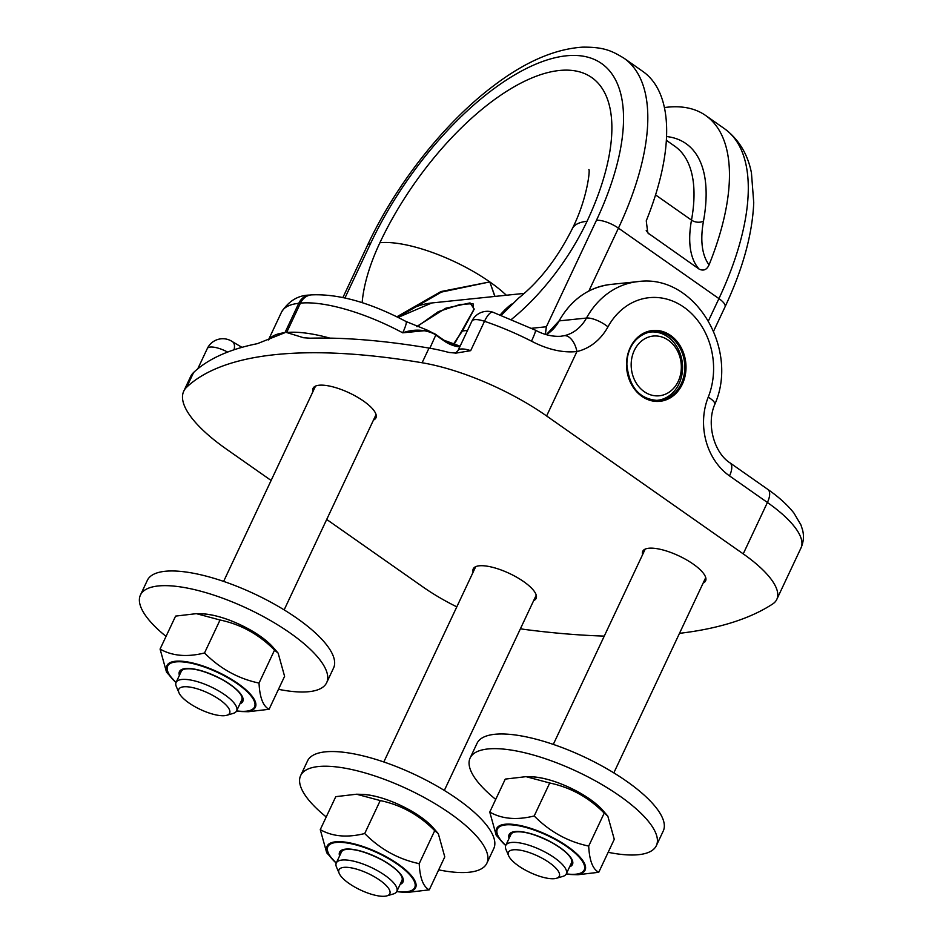 <?xml version="1.0" encoding="UTF-8"?>
<svg xmlns="http://www.w3.org/2000/svg" width="943" height="943" viewBox="0 0 943 943"><rect width="100%" height="100%" fill="white"/><g stroke="black" fill="none" stroke-linecap="round" stroke-linejoin="round"><path stroke-width="1.41" d="M664.45 107.561A222.972 99.687 125 0 1 705.706 115.529A222.972 99.687 125 0 1 709.065 264.865C706.861 269.769 703.561 271.195 699.152 269.132L647.758 232.874L646.261 220.815A222.972 99.687 -55 0 0 642.902 71.479L624.066 58.266A222.972 99.687 -55 0 1 618.443 228.135L588.856 291.01M545.396 334.352L546.374 326.749L545.243 334.305M501.358 315.21L518.532 298.177L501.322 315.198M397.84 317.284L441.359 292.106L489.782 281.91L494.827 296.432M494.992 296.42L489.782 281.91L440.947 291.552L396.862 316.801M470.675 350.666L484.502 321.292A17.151 5.552 -154.8 0 0 471.889 321.15L458.074 350.525A17.151 5.552 -154.8 0 1 470.675 350.666L456.035 353.106L448.974 352.47A120.056 38.852 25.2 0 0 429.018 348.073A600.302 194.282 -154.8 0 0 310.106 338.195L303.611 337.747L286.637 332.514A100.76 32.616 -154.8 0 1 329.92 338.136M268.696 339.822A100.76 32.616 -154.8 0 1 284.939 332.69L257.368 343.665A600.302 194.282 25.2 0 0 193.621 372.473A120.056 38.852 -154.8 0 0 190.651 376.516L183.744 391.192A120.056 38.852 -154.8 0 0 226.461 449.151L271.124 480.47M520.418 628.769A94.335 30.53 -154.8 0 0 525.876 629.594A771.822 249.789 -154.8 0 0 604.263 636.101M679.49 633.342A771.822 249.789 -154.8 0 0 772.6 604.027A94.335 30.53 -154.8 0 0 776.796 599.394A94.335 30.53 -154.8 0 0 743.225 553.871L546.61 415.969A120.056 38.852 -154.8 0 0 422.11 362.76L429.018 348.073M326.702 519.452L423.077 587.041A94.335 30.53 -154.8 0 0 456.801 606.856M422.11 362.76A600.302 194.282 25.2 0 0 186.702 387.16A120.056 38.852 -154.8 0 0 183.744 391.192M531.475 341.166A120.056 38.852 25.2 0 0 484.502 321.292A17.151 5.375 -71.3 0 1 492.918 312.216L535.447 330.191A17.151 1.509 116.9 0 1 531.475 341.166C547.635 349.57 562.794 353.024 576.927 351.539A60.034 50.062 84.1 0 0 607.964 326.844A68.603 57.205 -95.9 0 1 683.887 307.182A68.603 57.205 -95.9 0 1 708.228 397.168A60.034 50.062 84.1 0 0 729.517 475.897L767.413 502.478A94.335 30.53 25.2 0 1 800.972 548.001L776.796 599.394M514.053 832.15A33.441 10.821 -154.8 0 0 510.87 834.579L505.766 845.411A33.441 10.821 25.2 0 1 540.645 849.855A33.441 10.821 25.2 0 1 566.295 873.89A33.441 10.821 25.2 0 1 562.888 876.377L556.429 878.287A28.09 9.088 -154.8 0 0 537.746 856.008A28.09 9.088 -154.8 0 0 508.666 855.808A28.09 9.088 -154.8 0 0 518.45 865.827A28.09 9.088 -154.8 0 0 556.429 878.287M566.295 873.89L571.387 863.057A33.441 10.821 -154.8 0 0 571.234 859.061M598.758 872.287L614.27 839.317L607.811 816.119L604.215 813.102C588.715 797.413 570.55 787.381 549.722 782.996L526.029 776.655L505.271 779.095L489.759 812.064C501.912 819.019 516.729 820.316 534.198 815.966C549.71 831.655 567.875 841.698 588.703 846.071C589.387 860.464 592.746 869.21 598.758 872.287L577.988 874.727L572.495 874.585A48.847 15.807 -154.8 0 0 582.88 872.57A48.847 15.807 -154.8 0 0 537.899 830.889A48.847 15.807 -154.8 0 0 501.275 841.073A48.847 15.807 -154.8 0 0 505.707 845.541M505.707 845.553L496.218 835.262L489.759 812.064M604.215 813.102L588.703 846.071M549.722 782.996L534.198 815.966M608.152 852.307A102.905 33.311 -154.8 0 0 656.352 845.647A102.905 33.311 -154.8 0 0 577.422 771.692A102.905 33.311 -154.8 0 0 470.121 758.007A102.905 33.311 -154.8 0 0 471.665 772.623A102.905 33.311 -154.8 0 0 495.712 799.393M470.121 758.007L477.04 743.332A102.905 33.311 25.2 0 1 584.33 757.005A102.905 33.311 25.2 0 1 663.271 830.96L656.352 845.647M508.666 855.808L506.026 849.619A33.441 10.821 25.2 0 1 505.766 845.411M344.56 849.714A33.441 10.821 -154.8 0 0 341.378 852.142L336.286 862.975A33.441 10.821 25.2 0 1 371.153 867.419A33.441 10.821 25.2 0 1 396.803 891.453A33.441 10.821 25.2 0 1 393.408 893.94L386.936 895.85A28.09 9.088 -154.8 0 0 368.253 873.572A28.09 9.088 -154.8 0 0 339.185 873.371A28.09 9.088 -154.8 0 0 348.969 883.402A28.09 9.088 -154.8 0 0 386.936 895.85M339.185 873.371L336.533 867.183A33.441 10.821 25.2 0 1 336.286 862.975A47.999 15.536 25.2 0 1 345.091 842.712A47.999 15.536 25.2 0 1 406.798 871.745A47.999 15.536 25.2 0 1 396.814 891.441L401.907 880.621A33.441 10.821 -154.8 0 0 401.742 876.625M429.265 889.85L444.778 856.881L438.318 833.683L434.723 830.665C419.222 814.976 401.058 804.945 380.229 800.56L356.537 794.218L335.779 796.658L320.266 829.628C332.419 836.582 347.236 837.879 364.717 833.529C380.218 849.219 398.382 859.262 419.211 863.647C419.906 878.027 423.254 886.774 429.265 889.85L408.508 892.29L403.003 892.149A48.847 15.807 -154.8 0 0 413.399 890.133A48.847 15.807 -154.8 0 0 368.407 848.452A48.847 15.807 -154.8 0 0 331.783 858.637A48.847 15.807 -154.8 0 0 336.215 863.104M336.215 863.116L326.726 852.826L320.266 829.628M434.723 830.665L419.211 863.647M380.229 800.56L364.717 833.529M438.672 869.87A102.905 33.311 -154.8 0 0 486.871 863.21A102.905 33.311 -154.8 0 0 407.93 789.256A102.905 33.311 -154.8 0 0 300.64 775.582A102.905 33.311 -154.8 0 0 302.173 790.187A102.905 33.311 -154.8 0 0 326.231 816.956M300.64 775.582L307.548 760.895A102.905 33.311 25.2 0 1 414.837 774.568A102.905 33.311 25.2 0 1 493.778 848.523L486.871 863.21M184.38 669.153A33.441 10.821 -154.8 0 0 181.186 671.581L176.093 682.402A33.441 10.821 25.2 0 1 210.961 686.858A33.441 10.821 25.2 0 1 236.622 710.881A33.441 10.821 25.2 0 1 233.216 713.38L226.756 715.289A28.09 9.088 -154.8 0 0 208.073 693.011A28.09 9.088 -154.8 0 0 178.993 692.81A28.09 9.088 -154.8 0 0 188.777 702.83A28.09 9.088 -154.8 0 0 226.756 715.289M236.622 710.881L241.714 700.06A33.441 10.821 -154.8 0 0 241.549 696.064M269.073 709.289L284.597 676.32L278.138 653.122L274.543 650.104C259.042 634.415 240.866 624.372 220.037 619.999L196.356 613.657L175.598 616.097L160.074 649.067C172.239 656.022 187.056 657.318 204.525 652.969C220.037 668.658 238.202 678.689 259.03 683.074C259.714 697.466 263.062 706.201 269.073 709.289L248.315 711.729L242.822 711.588A48.847 15.807 -154.8 0 0 253.207 709.56A48.847 15.807 -154.8 0 0 208.214 667.892A48.847 15.807 -154.8 0 0 171.602 678.076A48.847 15.807 -154.8 0 0 176.035 682.543L166.546 672.253L160.074 649.067M274.543 650.104L259.03 683.074M220.037 619.999L204.525 652.969M278.48 689.309A102.905 33.311 -154.8 0 0 326.679 682.649A102.905 33.311 -154.8 0 0 247.75 608.695A102.905 33.311 -154.8 0 0 140.448 595.009A102.905 33.311 -154.8 0 0 141.98 609.626A102.905 33.311 -154.8 0 0 166.039 636.395M140.448 595.009L147.356 580.322A102.905 33.311 25.2 0 1 254.657 594.007A102.905 33.311 25.2 0 1 333.586 667.962L326.679 682.649M178.993 692.81L176.341 686.61A33.441 10.821 25.2 0 1 176.093 682.402A47.999 15.536 25.2 0 1 184.911 662.139A47.999 15.536 25.2 0 1 246.618 691.184A47.999 15.536 25.2 0 1 236.622 710.869M417.065 326.691L438.33 311.638L459.972 304.518L473.009 303.634L473.669 309.858L462.365 330.958M453.123 344.784L462.483 330.899L474.223 309.092L470.027 302.915L445.721 308.243L416.7 326.537M473.669 309.858L455.104 342.781M434.039 333.28A99.911 32.333 -154.8 0 1 435.855 334.541L427.839 330.38L433.933 333.81A100.76 32.616 25.2 0 1 435.984 335.236L444.047 340.883A43.732 36.471 84.1 0 0 459.76 346.93M427.839 330.38L402.708 332.82C413.741 328.966 424.161 329.296 433.933 333.81M312.946 391.581A34.726 11.245 25.2 0 1 313.076 388.292A34.726 11.245 25.2 0 1 349.287 392.901A34.726 11.245 25.2 0 1 375.927 417.867A34.726 11.245 25.2 0 1 373.475 420.059M642.619 554.578A34.726 11.245 25.2 0 1 642.749 551.29A34.726 11.245 25.2 0 1 678.96 555.91A34.726 11.245 25.2 0 1 705.6 580.864A34.726 11.245 25.2 0 1 703.148 583.057M473.138 572.142A34.726 11.245 25.2 0 1 473.256 568.853A34.726 11.245 25.2 0 1 509.468 573.474A34.726 11.245 25.2 0 1 536.107 598.428A34.726 11.245 25.2 0 1 533.655 600.62M708.228 397.168A17.151 5.021 -158.3 0 1 714.747 404.476C739.524 349.099 694.791 273.482 637.998 281.603A85.754 71.515 84.1 0 0 586.475 318.05A42.883 35.751 -95.9 0 1 564.303 335.684A17.151 9.418 77.1 0 1 576.927 351.539L546.61 415.969M564.303 335.684L560.649 336.286C552.221 336.734 543.805 334.706 535.435 330.215M471.889 321.15L471.889 321.15A17.151 17.151 0 0 1 492.918 312.216M234.064 349.77A17.151 7.674 -55 0 0 232.662 341.837A17.151 17.151 0 0 0 207.295 348.568L207.295 348.568A17.151 5.552 25.2 0 1 227.628 352.081M653.039 400.339A34.302 28.608 84.1 0 0 657.436 400.292A34.302 28.608 84.1 0 0 679.019 383.789A34.302 28.608 84.1 0 0 677.628 348.026A34.302 28.608 84.1 0 0 650.364 332.042A34.302 28.608 84.1 0 0 646.049 332.903M678.229 381.337A30.011 25.025 -95.9 0 1 634.792 380.465A30.011 25.025 -95.9 0 1 655.739 335.956A30.011 25.025 -95.9 0 1 678.229 381.337M648.914 233.899A128.637 57.511 125 0 1 646.214 230.434M655.574 194.918L691.502 220.12A128.637 57.511 -55 0 0 699.152 269.132M709.065 264.865A120.056 53.68 125 0 1 703.502 221.016A8.581 5.505 10.3 0 1 691.502 220.12A180.089 80.52 125 0 0 674.799 146.224L666.406 140.342M703.502 221.016A188.671 84.351 -55 0 0 666.595 136.535M708.464 320.832L718.931 298.601L618.443 228.135A17.151 5.552 -154.8 0 0 596.459 220.297L546.374 326.749L531.628 328.282M724.542 128.743C742.754 142.275 748.99 160.334 751.441 172.887L753.74 202.698C752.396 234.253 742.825 268.979 725.026 306.888A17.151 5.552 25.2 0 0 718.931 298.601A222.972 99.687 -55 0 0 724.542 128.743L705.706 115.529M511.625 319.241A137.207 61.342 -55 0 0 587.053 221.275A85.754 27.76 -154.8 0 0 572.26 228.807C557.49 258.182 539.585 281.309 518.532 298.177M344.961 297.941L370.481 243.718A17.151 5.552 25.2 0 0 367.522 245.227L342.922 297.493M587.053 221.275A188.671 84.351 -55 0 0 559.482 70.477A188.671 84.351 -55 0 0 379.899 242.74A85.754 27.76 25.2 0 1 489.782 281.91A85.754 27.76 -154.8 0 1 506.344 295.242M379.899 242.74A137.207 61.342 -55 0 0 362.136 302.691M596.459 220.297A205.822 92.025 -55 0 0 566.389 55.802A205.822 92.025 -55 0 0 370.481 243.718M743.225 553.871L767.413 502.478A17.151 7.674 125 0 0 767.838 489.405C778.859 497.079 787.558 504.976 793.947 513.098L800.925 524.909L802.552 529.895C804.12 535.919 803.589 541.966 800.972 548.001M682.319 384.202A35.586 29.681 84.1 0 0 655.633 330.392A35.586 29.681 84.1 0 0 630.808 383.164A35.586 29.681 84.1 0 0 682.319 384.202M186.702 387.16L193.621 372.473M510.045 836.311A33.807 10.939 25.2 0 1 513.841 832.209C522.351 830.535 534.94 833.954 551.62 842.464C562.488 848.747 569.065 854.346 571.317 859.262A33.807 10.939 25.2 0 1 570.574 864.79M602.742 810.308C597.225 804.096 589.116 798.002 578.413 792.037C560.873 782.643 545.243 777.562 531.522 776.796A48.847 15.807 25.2 0 1 578.46 792.096A48.847 15.807 25.2 0 1 602.742 810.308L607.811 816.119M569.619 866.829A35.009 11.328 -154.8 0 0 551.761 842.441A35.009 11.328 -154.8 0 0 509.09 838.351M505.778 845.388A47.999 15.536 25.2 0 1 514.583 825.137A47.999 15.536 25.2 0 1 576.291 854.181A47.999 15.536 25.2 0 1 566.307 873.866M566.224 874.02A48.847 15.807 -154.8 0 0 572.495 874.585L566.224 874.031M340.564 853.875A33.807 10.939 25.2 0 1 344.348 849.773C352.859 848.099 365.448 851.517 382.127 860.028C393.007 866.311 399.573 871.91 401.824 876.825A33.807 10.939 25.2 0 1 401.081 882.353M433.25 827.871C427.733 821.659 419.623 815.565 408.932 809.613C391.38 800.206 375.75 795.126 362.041 794.36A48.847 15.807 25.2 0 1 408.967 809.66A48.847 15.807 25.2 0 1 433.25 827.871L438.318 833.683M400.127 884.393A35.009 11.328 -154.8 0 0 382.269 860.004A35.009 11.328 -154.8 0 0 339.598 855.914M396.744 891.583A48.847 15.807 -154.8 0 0 403.003 892.149L396.732 891.595M180.372 673.314A33.807 10.939 25.2 0 1 184.168 669.212C192.667 667.538 205.268 670.956 221.947 679.467C232.815 685.75 239.381 691.337 241.644 696.264A33.807 10.939 25.2 0 1 240.901 701.792M273.069 647.311C267.553 641.087 259.443 635.004 248.74 629.04C231.188 619.645 215.558 614.553 201.849 613.799A48.847 15.807 25.2 0 1 248.775 629.099A48.847 15.807 25.2 0 1 273.069 647.311L278.138 653.122M239.946 703.82A35.009 11.328 -154.8 0 0 222.077 679.431A35.009 11.328 -154.8 0 0 179.418 675.341M236.552 711.022A48.847 15.807 -154.8 0 0 242.822 711.588L236.552 711.022M453.053 344.761L462.318 331.017L467.551 330.38M511.542 304.118A85.754 71.515 84.1 0 0 500.32 314.832M398.158 317.437A85.754 71.515 -95.9 0 1 431.788 302.962L524.332 293.379M443.917 340.199L460.113 346.199A42.883 35.751 -95.9 0 1 443.917 340.199L436.09 334.706M284.939 332.69L298.754 303.316A600.302 194.282 25.2 0 1 300.452 303.139L286.637 332.514M281.509 312.157C288.699 300.982 298.035 295.289 309.528 295.076A17.151 14.322 -96.1 0 0 298.754 303.316A100.76 32.616 -154.8 0 0 281.509 312.157L268.449 339.928M429.867 348.226L436.008 334.576L444.047 340.883M309.528 295.076L311.261 294.888A17.151 14.286 -95.8 0 0 300.452 303.139A100.76 32.616 25.2 0 1 402.708 332.82A17.151 2.652 -61.7 0 0 405.961 321.469L427.804 330.368M559.034 321.127L559.175 320.879A85.754 71.515 -95.9 0 1 610.687 284.432L637.998 281.603M610.687 284.432C588.632 287.25 571.399 299.438 559.022 320.962L546.339 334.647A42.883 35.751 84.1 0 0 559.175 320.879L586.475 318.05A17.151 6.047 28.8 0 1 607.964 326.844M681.211 383.813A34.726 28.962 -95.9 0 1 659.357 400.516C640.203 399.926 629.37 388.021 626.895 364.8C626.682 351.869 632.942 335.178 652.202 331.429A34.726 28.962 -95.9 0 1 679.809 347.602A34.726 28.962 -95.9 0 1 681.211 383.813M767.838 489.405L729.953 462.836A17.151 7.674 125 0 1 729.517 475.897M367.522 245.227C396.166 183.838 445.084 121.977 494.297 85.271C525.404 61.696 554.826 48.989 582.55 47.15C604.062 46.926 611.948 50.887 624.066 58.266M725.026 306.888L713.615 331.146M588.88 169.575C590.165 169.375 587.489 198.513 572.26 228.807M458.074 350.525L455.339 353.189M531.522 776.796L526.029 776.655M645.201 549.097L553.293 744.404M705.729 577.576L613.822 772.883M362.041 794.36L356.537 794.218M475.72 566.66L383.813 761.968M536.237 595.139L444.33 790.446M201.849 613.799L196.356 613.657M315.528 386.1L223.621 581.407M376.057 414.578L284.149 609.885M398.123 317.426L431.788 302.962M714.747 404.476C706.107 424.173 714.287 452.935 729.953 462.836M241.962 347.342L232.662 341.837M311.261 294.888C338.502 293.662 370.057 302.526 405.961 321.469M197.759 368.831L207.295 348.568M647.758 332.313L650.364 332.042M654.831 400.551L657.436 400.292"/></g></svg>
